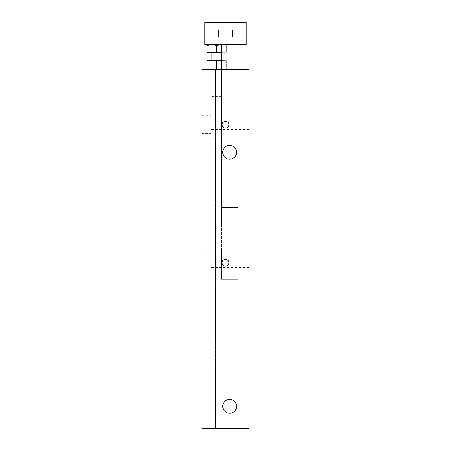 <?xml version="1.0" encoding="UTF-8"?>
<svg xmlns="http://www.w3.org/2000/svg" width="451" height="451" viewBox="0 0 451 451"><rect width="100%" height="100%" fill="white"/><g stroke="black" fill="none" stroke-linecap="round" stroke-linejoin="round"><path stroke-width="0.34" stroke-dasharray="2.25 1.69" d="M211.141 69.493L222.185 69.493L211.141 69.493L211.141 60.654L222.185 60.654L211.141 60.654L211.141 95.172L222.185 95.172L211.141 95.172L212.522 96.553L220.804 96.553L212.522 96.553M206.998 69.493L216.666 69.493L206.998 69.493L206.998 60.654L226.329 60.654L226.329 69.493L216.666 69.493L226.329 69.493L226.329 60.654L221.356 60.654M216.666 69.493L216.666 60.654M248.969 69.493L202.031 69.493L215.561 69.493L202.031 69.493L215.561 69.493L202.031 69.493L202.031 428.45L248.969 428.45L248.969 69.493M221.356 69.493L237.925 69.493L221.356 69.493L237.925 69.493L221.356 69.493L221.356 207.55L237.925 207.55L221.356 207.55L237.925 207.55L221.356 207.55L221.356 69.493L221.356 279.344L237.925 279.344L221.356 279.344L237.925 279.344L221.356 279.344L221.356 44.638L237.925 44.638L221.356 44.638L237.925 44.638L237.925 279.344L237.925 69.493M228.894 262.775A3.394 3.394 0 0 1 223.803 265.718A3.394 3.394 0 0 1 223.803 259.838A3.394 3.394 0 0 1 228.894 262.775A3.394 3.394 0 0 0 223.803 259.838A3.394 3.394 0 0 0 223.803 265.718A3.394 3.394 0 0 0 228.894 262.775A3.394 3.394 0 0 1 223.803 265.718A3.394 3.394 0 0 1 223.803 259.838A3.394 3.394 0 0 1 228.894 262.775M228.894 124.713A3.394 3.394 0 0 1 223.803 127.656A3.394 3.394 0 0 1 223.803 121.776A3.394 3.394 0 0 1 228.894 124.713A3.394 3.394 0 0 0 223.803 121.776A3.394 3.394 0 0 0 223.803 127.656A3.394 3.394 0 0 0 228.894 124.713A3.394 3.394 0 0 1 223.803 127.656A3.394 3.394 0 0 1 223.803 121.776A3.394 3.394 0 0 1 228.894 124.713M236.544 406.362A6.9 6.9 0 0 1 226.188 412.338A6.9 6.9 0 0 1 226.188 400.381A6.9 6.9 0 0 1 236.544 406.362A6.9 6.9 0 0 0 226.188 400.381A6.9 6.9 0 0 0 226.188 412.338A6.9 6.9 0 0 0 236.544 406.362A6.9 6.9 0 0 1 226.188 412.338A6.9 6.9 0 0 1 226.188 400.381A6.9 6.9 0 0 1 236.544 406.362M236.544 152.325A6.9 6.9 0 0 1 226.188 158.307A6.9 6.9 0 0 1 226.188 146.35A6.9 6.9 0 0 1 236.544 152.325A6.9 6.9 0 0 0 226.188 146.35A6.9 6.9 0 0 0 226.188 158.307A6.9 6.9 0 0 0 236.544 152.325A6.9 6.9 0 0 1 226.188 158.307A6.9 6.9 0 0 1 226.188 146.35A6.9 6.9 0 0 1 236.544 152.325M211.141 133.688L211.141 115.744L211.141 133.688L202.031 133.688L202.031 115.744L202.031 133.688M211.141 120.022L211.141 129.409L211.141 120.022L248.969 120.022L248.969 129.409L248.969 120.022M211.141 271.75L211.141 253.8L211.141 271.75L202.031 271.75L202.031 253.8L202.031 271.75M211.141 258.085L211.141 267.471L211.141 258.085L248.969 258.085L248.969 267.471L248.969 258.085M202.031 69.493L202.031 428.45L202.031 69.493M206.169 69.493L206.169 428.45L206.169 69.493M215.561 69.493L215.561 428.45L215.561 69.493M246.207 36.988L246.207 30.2L246.207 36.988L232.4 36.988L232.4 30.2L232.4 36.988L232.4 30.2L232.4 36.988L246.207 36.988L246.207 30.2L246.207 36.988M204.793 36.988L204.793 30.2L204.793 36.988L218.6 36.988L218.6 30.2L218.6 36.988L218.6 30.2L218.6 36.988L204.793 36.988L204.793 30.2L204.793 36.988M237.925 44.638L221.356 44.638L226.329 44.638L226.329 45.5L221.497 44.638L211.835 44.638L221.497 44.638L226.329 45.5L226.329 44.638L221.497 44.638L216.666 45.5L216.666 52.372L206.998 52.372L206.998 45.5L211.835 44.638L206.998 44.638L211.835 44.638L216.666 45.5M229.976 44.638L221.024 44.638L229.976 44.638L221.024 44.638L229.976 44.638L229.976 22.55L221.024 22.55L229.976 22.55L229.976 44.638M229.976 22.55L221.024 22.55L229.976 22.55M204.793 44.638L204.793 22.55L246.207 22.55L246.207 44.638L204.793 44.638M206.998 44.638L206.998 45.5M221.356 52.372L226.329 52.372L226.329 45.5L226.329 52.372L216.666 52.372M221.447 52.372L211.141 52.372L221.447 52.372M222.185 69.493L222.185 60.654M202.031 115.744L211.141 115.744M248.969 129.409L211.141 129.409M202.031 253.8L211.141 253.8M248.969 267.471L211.141 267.471M246.207 30.2L232.4 30.2L246.207 30.2M204.793 30.2L218.6 30.2L204.793 30.2M221.024 44.638L221.024 22.55L221.024 44.638M220.804 96.553L222.185 95.172L222.185 52.372"/><path stroke-width="0.68" d="M221.356 60.654L206.998 60.654L206.998 69.493M216.666 69.493L216.666 60.654M202.031 69.493L248.969 69.493L248.969 428.45L202.031 428.45L202.031 69.493M228.894 262.775A3.394 3.394 0 0 1 223.803 265.718A3.394 3.394 0 0 1 223.803 259.838A3.394 3.394 0 0 1 228.894 262.775M228.894 124.713A3.394 3.394 0 0 1 223.803 127.656A3.394 3.394 0 0 1 223.803 121.776A3.394 3.394 0 0 1 228.894 124.713M236.544 406.362A6.9 6.9 0 0 1 226.188 412.338A6.9 6.9 0 0 1 226.188 400.381A6.9 6.9 0 0 1 236.544 406.362M236.544 152.325A6.9 6.9 0 0 1 226.188 158.307A6.9 6.9 0 0 1 226.188 146.35A6.9 6.9 0 0 1 236.544 152.325M237.925 44.638L237.925 69.493M204.793 44.638L204.793 22.55L246.207 22.55L246.207 44.638L204.793 44.638M221.497 44.638L216.666 45.5L211.835 44.638L206.998 45.5L206.998 44.638M206.998 45.5L206.998 52.372L221.356 52.372M216.666 45.5L216.666 52.372M221.356 44.638L221.356 69.493M211.141 52.372L211.141 60.654"/></g></svg>

